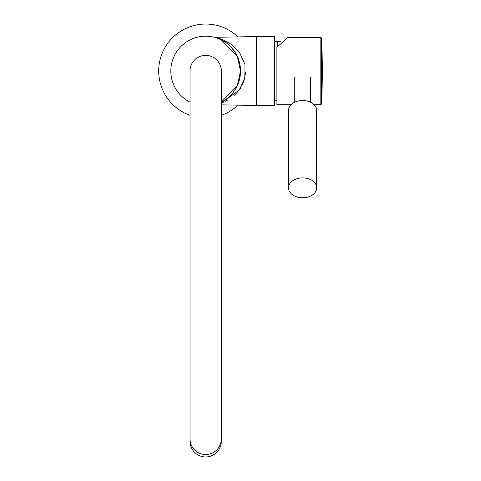 <?xml version="1.0" encoding="UTF-8"?>
<svg xmlns="http://www.w3.org/2000/svg" width="481" height="481" viewBox="0 0 481 481"><rect width="100%" height="100%" fill="white"/><g stroke="black" fill="none" stroke-linecap="round" stroke-linejoin="round"><path stroke-width="0.72" d="M221.332 438.876L221.332 71.026A15.657 15.657 0 0 0 205.676 55.369A15.657 15.657 0 0 0 190.019 71.026L190.019 441.299A15.657 15.651 180 0 0 205.676 456.95A15.657 15.651 180 0 0 221.332 441.299L221.332 438.876A15.657 15.651 180 0 1 205.676 454.527A15.657 15.651 180 0 1 190.019 438.876M190.019 115.314A46.976 46.976 0 0 1 187.097 27.88A46.976 46.976 0 0 1 237.957 36.899M237.957 105.147A46.976 46.976 0 0 1 221.332 115.314M221.332 104.858L256.565 105.471L256.565 36.574L215.133 37.302L221.988 39.31L231.259 44.294L239.58 52.543L244.979 64.496L244.787 78.373L239.141 90.097L221.332 102.988M190.019 102.146A34.836 34.836 0 0 1 205.676 36.183A34.836 34.836 0 0 1 221.332 102.146L237.319 85.594L240.512 71.14L237.398 56.614L221.44 39.959L218.572 38.66M219.456 39.027L220.43 39.466M221.633 40.055L223.899 41.33M227.297 43.705L229.635 45.731M231.325 47.445L235.227 52.573M238.738 60.041L239.983 64.965M240.344 67.562L240.512 71.585M240.278 75.102L239.73 78.361M238.504 82.69L237.842 84.409M235.726 88.648L233.369 92.16M229.714 96.242L228.241 97.565M227.285 98.352L223.803 100.776M276.894 100.385L274.946 100.385L274.795 104.792L274.795 37.259A0.703 0.703 0 0 0 274.092 36.574L256.565 36.574M274.795 104.792A0.703 0.703 0 0 1 274.092 105.471L256.565 105.471M222.499 102.537L224.098 101.864M225.018 101.437L228.072 99.82M233.928 95.647L237.163 92.49M239.544 89.556L240.362 88.372M242.304 85.041L244.667 78.854M245.49 74.507L245.677 71.885M291.131 104.69L276.894 104.69L276.894 47.222L287.993 37.362L320.827 37.362L320.827 104.69L314.069 104.69M290.422 182.816A14.093 9.963 -0 0 1 306.271 178.217A14.093 9.963 -0 0 1 316.69 187.837A14.093 9.963 -0 0 1 314.772 192.851A14.093 9.963 -0 0 1 298.923 197.457A14.093 9.963 -0 0 1 288.504 187.837A14.093 9.963 -0 0 1 290.422 182.816M288.504 187.837L288.504 110.48A14.093 9.963 -0 0 1 290.422 105.459A14.093 9.963 -0 0 1 306.271 100.86A14.093 9.963 -0 0 1 316.69 110.48L316.69 187.837M310.425 77.116L310.425 102.194M294.769 77.116L294.769 102.194M274.092 105.471L274.092 36.574M274.946 41.667L277.753 41.667L277.753 45.948M321.609 103.938A782.906 782.906 0 0 0 321.609 38.107L321.609 103.938L320.827 104.69M215.133 37.302L213.889 37.169M321.609 38.107L320.827 37.362M280.976 41.841A29.359 29.359 0 0 0 277.753 41.667"/></g></svg>
